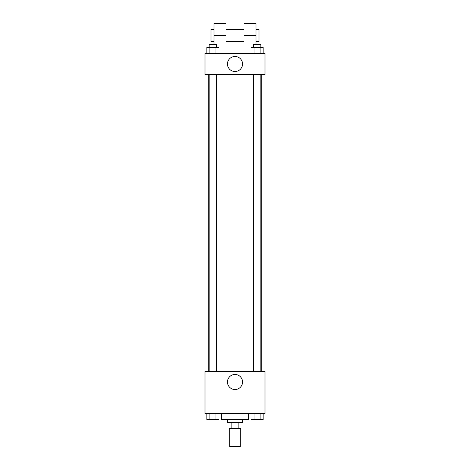 <?xml version="1.0" encoding="UTF-8"?>
<svg xmlns="http://www.w3.org/2000/svg" width="470" height="470" viewBox="0 0 470 470"><rect width="100%" height="100%" fill="white"/><g stroke="black" fill="none" stroke-linecap="round" stroke-linejoin="round"><path stroke-width="0.7" d="M229.748 428.499L229.748 446.5L240.252 446.5L240.252 428.499M238.848 422.501L238.848 428.499L229.002 428.499L229.002 422.501M238.848 428.499L240.998 428.499L240.998 422.501M242.502 419.498L242.502 422.501L227.498 422.501L227.498 419.498M231.152 422.501L231.152 428.499M221.499 413.5L221.499 419.498L248.501 419.498L248.501 413.5M264.998 413.5L205.002 413.5L205.002 371.5L264.998 371.5L264.998 413.5M242.526 381.998A7.526 7.526 0 0 1 231.24 388.514A7.526 7.526 0 0 1 231.24 375.483A7.526 7.526 0 0 1 242.526 381.998M261.279 74.501L261.279 371.5M253.33 371.5L253.33 74.501M216.67 74.501L216.67 371.5M264.998 74.501L205.002 74.501L205.002 53.498L264.998 53.498L264.998 74.501L205.002 74.501M263.141 413.5L263.141 419.498L251.015 419.498L251.015 413.5M260.11 413.5L260.11 419.498M254.047 413.5L254.047 419.498M260.832 419.498L253.33 419.498M218.985 413.5L218.985 419.498L206.859 419.498L206.859 413.5M215.953 413.5L215.953 419.498M209.89 413.5L209.89 419.498M216.67 419.498L209.168 419.498M263.141 53.498L263.141 47.499L251.015 47.499L251.015 53.498M260.11 47.499L260.11 53.498M254.047 47.499L254.047 53.498M253.33 47.499L253.33 44.497L260.832 44.497L260.832 47.499M218.985 53.498L218.985 47.499L206.859 47.499L206.859 53.498M215.953 47.499L215.953 53.498M209.89 47.499L209.89 53.498M209.168 47.499L209.168 44.497L216.67 44.497L216.67 47.499M227.474 64.002A7.526 7.526 0 0 1 238.76 57.481A7.526 7.526 0 0 1 238.76 70.518A7.526 7.526 0 0 1 227.474 64.002M244.001 53.498L244.001 35.503L255.997 35.503L255.997 23.5L244.001 23.5L244.001 35.503M244.001 29.498L226 29.498M214.003 44.497L214.003 35.503L226 35.503L226 53.498M226 35.503L226 23.5L214.003 23.5L214.003 35.503M255.997 44.497L255.997 35.503M255.997 41.501L258.999 41.501L258.999 29.498L255.997 29.498M214.003 29.498L211.001 29.498L211.001 41.501L214.003 41.501M208.721 74.501L208.721 371.5M260.832 371.5L260.832 74.501M209.168 74.501L209.168 371.5M244.001 41.501L226 41.501"/></g></svg>
